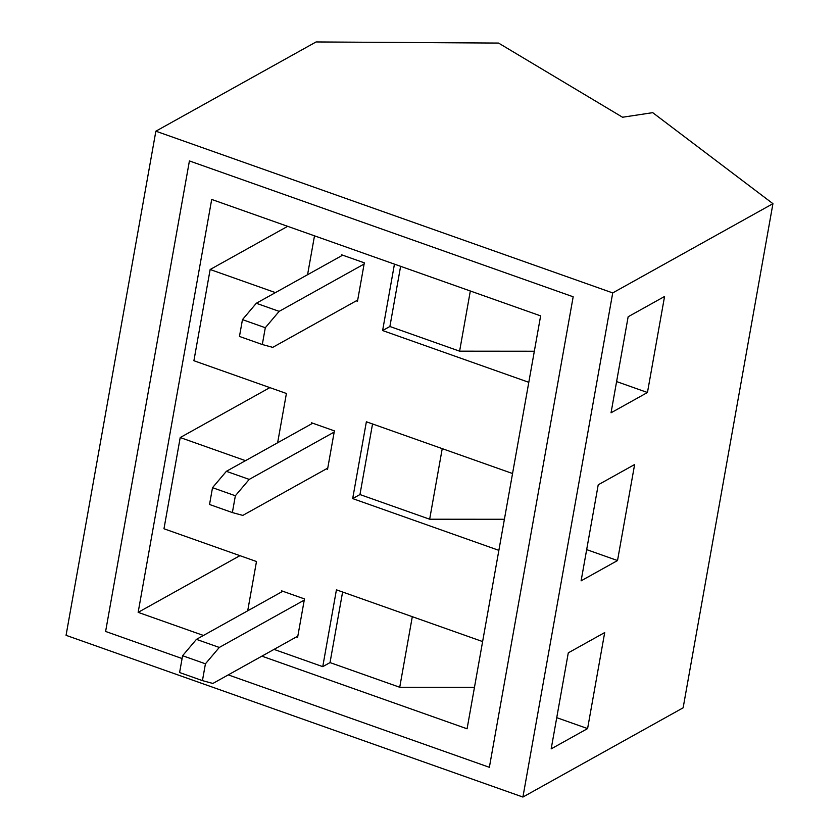 <?xml version="1.0" encoding="UTF-8"?>
<svg xmlns="http://www.w3.org/2000/svg" width="839" height="839" viewBox="0 0 839 839"><rect width="100%" height="100%" fill="white"/><g stroke="black" fill="none" stroke-linecap="round" stroke-linejoin="round"><path stroke-width="1.26" d="M155.865 131.188L316.083 41.95L498.555 43.072L622.559 117.24L652.721 112.657L772.939 203.678L612.722 292.916L155.865 131.188L66.061 635.322L522.917 797.05L612.722 292.916M587.594 728.588L551.181 748.87L568.286 652.847L604.699 632.564L587.594 728.588L556.739 717.67M617.525 560.546L581.112 580.829L598.217 484.806L634.63 464.523L617.525 560.546L586.671 549.618M772.939 203.678L683.135 707.812L522.917 797.05M647.456 392.505L611.044 412.788L628.149 316.754L664.561 296.482L647.456 392.505L616.602 381.577M105.609 631.452L189.415 160.931L573.173 296.786L189.415 160.931L105.609 631.452L182.084 658.531L105.609 631.452M489.368 767.307L573.173 296.786L489.368 767.307L228.26 674.881L489.368 767.307M326.361 468.865L327.546 469.284L334.394 430.879L311.552 422.793L311.332 423.989M296.429 636.906L297.614 637.336L304.463 598.92L281.61 590.834L281.401 592.03M356.292 300.823L357.487 301.243L364.325 262.838L341.483 254.752L341.263 255.947M534.338 351.237L459.604 351.174L389.894 326.497L382.615 330.556L528.801 382.311M382.615 330.556L394.445 264.138M307.567 274.72L314.499 235.832M275.433 292.612L210.149 269.508L287.662 226.331M277.636 442.761L286.414 393.481L193.903 360.728L210.149 269.508M245.502 460.663L180.217 437.549L269.864 387.618M247.704 610.802L256.482 561.522L163.972 528.769L180.217 437.549M474.475 687.319L399.731 687.267L330.031 662.59L322.753 666.648L274.017 649.396M322.753 666.648L336.429 589.827L482.624 641.573M504.407 519.278L429.662 519.215L359.962 494.549L352.684 498.597L498.869 550.353M352.684 498.597L366.37 421.776L512.556 473.532M203.437 635.459L138.152 612.355L211.701 199.441L540.631 315.884L467.082 728.797L261.883 656.15M239.933 555.659L138.152 612.355M399.731 687.267L412.306 616.686M330.031 662.59L342.606 592.009M429.662 519.215L442.237 448.634M359.962 494.549L372.537 423.968M459.604 351.174L470.322 290.997M389.894 326.497L400.612 266.32M182.587 655.72L179.598 672.532L202.44 680.618L205.429 663.806L182.587 655.72L196.441 639.36L282.806 591.254M297.835 636.13L212.865 683.46L202.44 680.618M304.242 600.126L219.283 647.446L205.429 663.806M196.441 639.36L219.283 647.446M212.519 487.679L209.53 504.48L232.372 512.566L235.36 495.765L212.519 487.679L226.373 471.319L312.737 423.213M327.766 468.089L242.796 515.408L232.372 512.566M334.174 432.075L249.214 479.405L235.36 495.765M226.373 471.319L249.214 479.405M242.461 319.638L239.461 336.439L262.303 344.525L265.302 327.724L242.461 319.638L256.304 303.267L342.669 255.171M357.697 300.047L272.727 347.367L262.303 344.525M364.116 264.033L279.146 311.363L265.302 327.724M256.304 303.267L279.146 311.363"/></g></svg>

